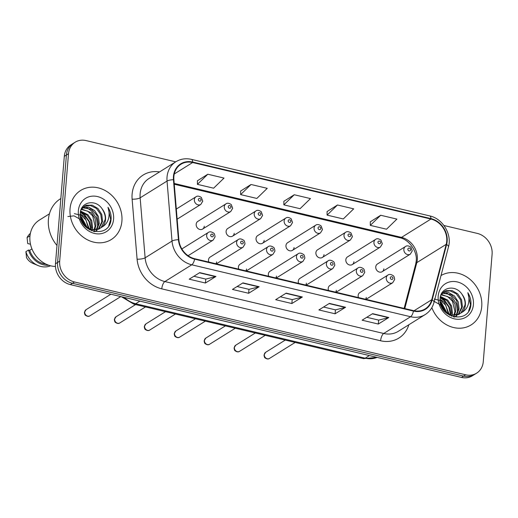 <?xml version="1.0" encoding="UTF-8"?>
<svg xmlns="http://www.w3.org/2000/svg" width="518" height="518" viewBox="0 0 518 518"><rect width="100%" height="100%" fill="white"/><g stroke="black" fill="none" stroke-linecap="round" stroke-linejoin="round"><path stroke-width="0.78" d="M216.349 263.856L243.039 247.228A4.52 3.879 -121.9 0 1 238.649 246.853A4.52 3.879 -121.9 0 1 236.596 242.43A4.52 3.879 -121.9 0 1 238.254 239.556L210.153 257.064A4.52 3.879 58.1 0 0 208.495 259.939A4.52 3.879 58.1 0 0 208.812 262.069M215.948 263.759A4.52 3.879 58.1 0 0 216.595 261.862M246.283 270.959L272.967 254.332A4.52 3.879 -121.9 0 1 268.577 253.956A4.52 3.879 -121.9 0 1 266.524 249.534A4.52 3.879 -121.9 0 1 268.188 246.659L240.087 264.167A4.52 3.879 58.1 0 0 238.422 267.042A4.52 3.879 58.1 0 0 238.746 269.172M245.882 270.862A4.52 3.879 58.1 0 0 246.529 268.965M276.211 278.062L302.9 261.435A4.52 3.879 -121.9 0 1 298.51 261.059A4.52 3.879 -121.9 0 1 296.458 256.637A4.52 3.879 -121.9 0 1 298.122 253.762L270.02 271.27A4.52 3.879 58.1 0 0 268.356 274.145A4.52 3.879 58.1 0 0 268.68 276.269M275.809 277.965A4.52 3.879 58.1 0 0 276.463 276.068M306.144 285.159L332.834 268.538A4.52 3.879 -121.9 0 1 328.444 268.162A4.52 3.879 -121.9 0 1 326.392 263.74A4.52 3.879 -121.9 0 1 328.056 260.865L299.954 278.373A4.52 3.879 58.1 0 0 298.29 281.248A4.52 3.879 58.1 0 0 298.608 283.372M305.743 285.068A4.52 3.879 58.1 0 0 306.391 283.171M336.078 292.262L362.762 275.641A4.52 3.879 -121.9 0 1 358.372 275.259A4.52 3.879 -121.9 0 1 356.326 270.843A4.52 3.879 -121.9 0 1 357.983 267.968L329.882 285.476A4.52 3.879 58.1 0 0 328.224 288.351A4.52 3.879 58.1 0 0 328.541 290.475M335.677 292.171A4.52 3.879 58.1 0 0 336.324 290.274M366.006 299.365L392.696 282.744A4.52 3.879 -121.9 0 1 388.306 282.362A4.52 3.879 -121.9 0 1 386.253 277.946A4.52 3.879 -121.9 0 1 387.917 275.071L359.816 292.579A4.52 3.879 58.1 0 0 358.152 295.448A4.52 3.879 58.1 0 0 358.475 297.578M365.604 299.274A4.52 3.879 58.1 0 0 366.258 297.371M202.609 229.06L230.711 211.558A4.52 3.879 -121.9 0 1 226.321 211.176A4.52 3.879 -121.9 0 1 224.268 206.76A4.52 3.879 -121.9 0 1 225.932 203.885L197.831 221.393A4.52 3.879 58.1 0 0 196.167 224.262A4.52 3.879 58.1 0 0 198.219 228.684A4.52 3.879 58.1 0 0 202.609 229.06A4.52 3.879 58.1 0 0 204.273 226.185M232.543 236.163L260.645 218.654A4.52 3.879 -121.9 0 1 256.255 218.279A4.52 3.879 -121.9 0 1 254.202 213.863A4.52 3.879 -121.9 0 1 255.866 210.988L227.765 228.49A4.52 3.879 58.1 0 0 226.101 231.365A4.52 3.879 58.1 0 0 228.153 235.787A4.52 3.879 58.1 0 0 232.543 236.163A4.52 3.879 58.1 0 0 234.207 233.288M262.477 243.266L290.572 225.757A4.52 3.879 -121.9 0 1 286.182 225.382A4.52 3.879 -121.9 0 1 284.136 220.959A4.52 3.879 -121.9 0 1 285.794 218.091L257.692 235.593A4.52 3.879 58.1 0 0 256.034 238.468A4.52 3.879 58.1 0 0 258.081 242.89A4.52 3.879 58.1 0 0 262.477 243.266A4.52 3.879 58.1 0 0 264.135 240.391M292.405 250.369L320.506 232.86A4.52 3.879 -121.9 0 1 316.116 232.485A4.52 3.879 -121.9 0 1 314.063 228.062A4.52 3.879 -121.9 0 1 315.727 225.194L287.626 242.696A4.52 3.879 58.1 0 0 285.962 245.571A4.52 3.879 58.1 0 0 288.014 249.993A4.52 3.879 58.1 0 0 292.405 250.369A4.52 3.879 58.1 0 0 294.069 247.494M322.338 257.472L350.44 239.964A4.52 3.879 -121.9 0 1 346.05 239.588A4.52 3.879 -121.9 0 1 343.997 235.166A4.52 3.879 -121.9 0 1 345.661 232.291L317.56 249.799A4.52 3.879 58.1 0 0 315.896 252.674A4.52 3.879 58.1 0 0 317.948 257.096A4.52 3.879 58.1 0 0 322.338 257.472A4.52 3.879 58.1 0 0 324.003 254.597M352.272 264.575L380.374 247.067A4.52 3.879 -121.9 0 1 375.984 246.691A4.52 3.879 -121.9 0 1 373.931 242.269A4.52 3.879 -121.9 0 1 375.595 239.394L347.494 256.902A4.52 3.879 58.1 0 0 345.83 259.777A4.52 3.879 58.1 0 0 347.882 264.199A4.52 3.879 58.1 0 0 352.272 264.575A4.52 3.879 58.1 0 0 353.93 261.7M382.2 271.678L410.301 254.17A4.52 3.879 -121.9 0 1 405.911 253.794A4.52 3.879 -121.9 0 1 403.859 249.372A4.52 3.879 -121.9 0 1 405.523 246.497L377.421 264.005A4.52 3.879 58.1 0 0 375.757 266.88A4.52 3.879 58.1 0 0 377.81 271.303A4.52 3.879 58.1 0 0 382.2 271.678A4.52 3.879 58.1 0 0 383.864 268.803M70.04 208.845A28.924 24.819 58.1 0 0 83.165 237.134A28.924 24.819 58.1 0 0 111.266 239.549A28.924 24.819 58.1 0 0 121.905 221.154A28.924 24.819 58.1 0 0 108.78 192.864A28.924 24.819 58.1 0 0 80.678 190.449A28.924 24.819 58.1 0 0 70.04 208.845A28.924 24.819 58.1 0 0 83.165 237.134A28.924 24.819 58.1 0 0 111.266 239.549A28.924 24.819 58.1 0 0 121.905 221.154A28.924 24.819 58.1 0 0 108.78 192.864A28.924 24.819 58.1 0 0 80.678 190.449A28.924 24.819 58.1 0 0 70.04 208.845M431.844 307.653A28.924 24.819 58.1 0 0 471.102 324.928A28.924 24.819 58.1 0 0 481.74 306.539A28.924 24.819 58.1 0 0 468.874 278.444A28.924 24.819 58.1 0 0 441.012 275.537A28.924 24.819 58.1 0 1 468.874 278.444A28.924 24.819 58.1 0 1 481.74 306.539A28.924 24.819 58.1 0 1 471.102 324.928A28.924 24.819 58.1 0 1 431.844 307.653M173.88 176.515A19.283 16.544 -121.9 0 1 180.97 164.251A19.283 16.544 -121.9 0 1 192.657 162.522L430.924 219.056A19.283 16.544 -121.9 0 1 446.205 244.341L431.747 299.721A19.283 16.544 -121.9 0 1 425.168 308.903A19.283 16.544 -121.9 0 1 413.487 310.632L194.658 258.709A19.283 16.544 -121.9 0 1 178.859 239.711L173.886 179.72A19.283 16.544 -121.9 0 1 173.88 176.515M173.446 176.411A19.762 16.958 58.1 0 0 173.452 179.701L178.425 239.692A19.762 16.958 58.1 0 0 194.619 259.162L413.448 311.085A19.762 16.958 58.1 0 0 432.161 299.896L446.626 244.515A19.762 16.958 58.1 0 0 430.963 218.609L192.696 162.069A19.762 16.958 58.1 0 0 173.446 176.411M175.719 161.849L86.117 140.592A18.078 15.508 58.1 0 0 75.162 142.21L70.96 144.833A18.078 15.508 58.1 0 0 64.31 156.326L55.478 263.779A18.078 15.508 58.1 0 0 70.293 284.596L461.46 377.408L463.558 376.1A18.078 15.508 58.1 0 0 474.514 374.482A18.078 15.508 58.1 0 1 463.558 376.1L72.39 283.281L463.558 376.1L465.663 374.792A18.078 15.508 58.1 0 0 476.618 373.167A18.078 15.508 58.1 0 0 483.268 361.674L492.1 254.221A18.078 15.508 58.1 0 0 477.285 233.404L443.932 225.492M55.478 263.779L57.576 262.471A18.078 15.508 58.1 0 0 72.39 283.281A18.078 15.508 58.1 0 1 57.576 262.471L66.414 155.018L57.576 262.471L59.68 261.163A18.078 15.508 58.1 0 0 74.495 281.973L465.663 374.792M73.064 143.518A18.078 15.508 58.1 0 0 66.414 155.018A18.078 15.508 58.1 0 1 73.064 143.518M380.704 215.255L370.299 225.369L386.512 229.215L396.911 219.101L380.704 215.255L370.305 221.821M337.477 204.999L327.078 215.112L343.285 218.959L353.69 208.845L337.477 204.999L327.078 211.564M207.809 174.229L197.41 184.343L213.617 188.189L224.022 178.075L207.809 174.229L197.41 180.795M251.036 184.486L240.63 194.6L256.837 198.446L267.243 188.332L251.036 184.486L240.63 191.051M294.256 194.742L283.858 204.856L300.064 208.702L310.463 198.588L294.256 194.742L283.858 201.308M75.162 142.21A18.078 15.508 58.1 0 0 68.512 153.71L59.68 261.163M388.824 317.502L378.315 324.048L362.108 320.202L372.61 313.655L388.824 317.502A4.817 1.871 -76.7 0 1 388.461 317.663L372.332 313.837M259.149 286.732L248.646 293.279L232.44 289.433L242.942 282.886L259.149 286.732A4.817 1.871 -76.7 0 1 258.793 286.894L242.657 283.068M215.928 276.476L205.426 283.022L189.212 279.176L199.721 272.63L215.928 276.476A4.817 1.871 -76.7 0 1 215.572 276.638L199.436 272.811M345.597 307.245L335.094 313.791L318.887 309.945L329.39 303.399L345.597 307.245A4.817 1.871 -76.7 0 1 345.241 307.407L329.105 303.58M302.376 296.989L291.867 303.535L275.66 299.689L286.169 293.143L302.376 296.989A4.817 1.871 -76.7 0 1 302.013 297.151L285.884 293.324M291.867 303.535L292.191 299.592M280.335 296.782L292.243 299.605L302.013 297.151M335.094 313.791L335.418 309.848M323.556 307.032L335.47 309.861L345.241 307.407M205.426 283.022L205.75 279.079M193.887 276.269L205.795 279.092L215.572 276.638M248.646 293.279L248.97 289.335M237.114 286.525L249.022 289.348L258.793 286.894M378.315 324.048L378.639 320.105M366.783 317.288L378.69 320.118L388.461 317.663M283.858 204.856L283.858 201.217M240.63 194.6L240.63 190.961M197.41 184.343L197.41 180.711M327.078 215.112L327.078 211.474M370.299 225.369L370.305 221.73M461.46 377.408A18.078 15.508 58.1 0 0 472.416 375.79L476.618 373.167M60.839 198.556L60.386 198.834A32.537 27.92 58.1 0 0 48.414 219.528A32.537 27.92 58.1 0 0 56.98 245.48M49.43 213.824L39.362 220.098A25.609 21.976 58.1 0 0 29.94 236.383A25.609 21.976 58.1 0 0 55.458 266.472M80.64 211.085L87.95 214.743L91.764 220.662L92.593 227.616L92.159 229.765M91.964 230.38L91.777 230.886M81.533 208.994L91.291 212.665L95.098 218.583L95.927 225.537L94.593 229.96M94.328 230.452L93.661 231.481M81.248 209.466L87.769 211.143L92.657 215.902L95.092 226.055L94.017 229.953M82.841 207.388L88.934 207.252L94.626 210.586L98.433 216.505L99.262 223.459L96.756 229.72M82.485 207.757L91.472 209.291L96.808 215.229L98.433 223.977L96.244 229.811M80.944 210.043L84.389 206.164L86.299 205.264L92.269 205.173L97.96 208.514L101.768 214.426L102.603 221.38L98.705 229.137M97.131 230.329L94.218 231.604M83.974 206.442L90.151 205.432L96.419 208.411L100.764 214.523L101.768 221.898L98.239 229.312M96.303 230.84L94.652 231.688M84.803 226.029L91.835 229.707L98.362 229.267L102.13 226.981C104.137 225.045 105.277 222.565 105.562 219.535C105.808 215.656 104.668 212.108 102.143 208.877C104.714 213.079 105.698 216.725 105.102 219.82L100.991 227.771M99.644 228.755L89.562 229.856M80.737 218.402L85.658 226.767M67.897 216.53L73.809 215.864M74.229 215.954L80.471 219.457L84.266 225.395M80.251 213.94L84.615 216.822L89.323 228.95M74.359 213.636L81.274 215.397L85.923 219.949L88.52 228.587M80.316 211.681L87.011 215.171L90.656 220.506L91.757 228.134M82.019 207.724L82.368 207.569M102.143 208.877C95.571 198.698 80.866 201.903 80.322 212.885C77.7 232.064 108.566 239.62 110.975 220.241L111.079 219.289C111.376 215.087 110.347 211.085 107.99 207.297C109.395 211.383 109.486 215.423 108.268 219.412C107.194 222.753 105.148 225.272 102.13 226.981M78.354 210.82A19.645 16.861 58.1 0 0 94.457 233.437A19.645 16.861 58.1 0 0 113.591 219.179A19.645 16.861 58.1 0 0 97.488 196.562A19.645 16.861 58.1 0 0 78.354 210.82M31.941 248.925L29.707 250.317A18.078 15.508 58.1 0 0 45.921 264.083M29.707 250.317L28.529 250.032L25.9 251.67L26.554 257.699A12.05 10.341 58.1 0 0 32.854 263.358L38.06 265.54A19.283 16.544 58.1 0 0 50.583 265.786M25.9 251.67A19.283 16.544 58.1 0 0 38.06 265.54M28.529 250.032A19.283 16.544 58.1 0 0 48.744 265.242M30.381 233.359A19.283 16.544 58.1 0 0 27.065 237.529L27.713 243.564L30.484 244.218M27.065 237.529L29.979 235.962M30.057 235.243A19.283 16.544 58.1 0 0 29.688 235.897M107.99 207.297L110.69 219.535L108.78 225.699M80.387 212.386L84.46 215.326L88.979 221.704L90.779 229.448M80.407 216.764L86.966 227.713M86.389 207.446L91.544 210.91L96.4 218.072L97.844 226.625M80.458 211.953L84.874 215.067L89.478 221.62L91.207 229.565M80.322 216.09L81.54 217.146L87.503 228.049M440.475 296.464L447.785 300.129L451.592 306.041L452.428 312.995L451.994 315.151M451.8 315.766L451.612 316.271M441.368 294.379L451.12 298.051L454.927 303.962L455.762 310.917L454.428 315.339M454.156 315.831L453.496 316.861M441.083 294.846L447.604 296.523L452.486 301.282L454.927 311.435L453.852 315.339M442.676 292.774L448.769 292.638L454.454 295.972L458.262 301.884L459.097 308.838L456.591 315.099M442.32 293.136L451.301 294.677L456.643 300.615L458.262 309.356L456.08 315.197M440.779 295.422L444.224 291.55L446.134 290.65L452.104 290.559L457.789 293.894L461.596 299.805L462.432 306.76L458.54 314.523M456.96 315.708L454.053 316.99M443.809 291.822L449.987 290.812L456.248 293.79L460.593 299.903L461.596 307.284L458.074 314.698M456.131 316.226L454.48 317.074M444.632 311.409L451.67 315.093L458.197 314.653L461.965 312.36C463.966 310.431 465.112 307.945 465.391 304.914C465.643 301.042 464.497 297.487 461.972 294.256C464.542 298.459 465.533 302.111 464.931 305.206L460.826 313.157M459.479 314.141L449.397 315.235M440.565 303.781L445.486 312.153M434.058 301.334L440.3 304.843L444.094 310.781M440.08 299.326L444.45 302.208L449.158 314.329M434.188 299.022L441.109 300.783L445.758 305.335L448.355 313.973M440.145 297.06L446.846 300.557L450.485 305.885L451.592 313.513M441.848 293.11L442.204 292.955M461.972 294.256C455.406 284.084 440.695 287.283 440.158 298.271C437.535 317.443 468.401 325.006 470.81 305.626L470.914 304.675C471.212 300.472 470.182 296.471 467.825 292.676C469.23 296.762 469.321 300.803 468.097 304.798C467.022 308.132 464.976 310.658 461.965 312.36M438.189 296.205A19.645 16.861 58.1 0 0 454.292 318.823A19.645 16.861 58.1 0 0 473.42 304.565A19.645 16.861 58.1 0 0 457.323 281.941A19.645 16.861 58.1 0 0 438.189 296.205M467.825 292.676L470.525 304.914L468.609 311.085M440.216 297.772L444.289 300.705L448.815 307.083L450.615 314.834M440.242 302.143L446.794 313.099M446.225 292.825L451.379 296.296L456.235 303.451L457.679 312.004M440.287 297.332L444.709 300.446L449.313 307.006L451.036 314.95M440.158 301.47L441.375 302.525L447.338 313.429M446.205 244.341L416.789 262.665A19.283 16.544 58.1 0 0 417.307 259.583A19.283 16.544 58.1 0 0 401.508 237.386L174.19 183.443M404.804 308.573L416.789 262.665A10.846 4.325 -165.4 0 0 415.727 263.966L416.226 261.001C417.547 251.418 408.734 239.271 399.844 237.756A10.846 4.209 -76.7 0 0 401.508 237.386L430.924 219.056M192.657 162.522L174.268 173.977M408.844 324.754A30.128 25.848 -121.9 0 1 380.607 340.773L161.778 288.85A6.028 2.337 -76.7 0 1 164.866 281.559L191.764 264.802A24.1 20.681 -121.9 0 1 172.015 241.058L167.042 181.067A24.1 20.681 -121.9 0 1 167.036 177.059A24.1 20.681 -121.9 0 1 175.9 161.733L149.009 178.49A24.1 20.681 58.1 0 0 140.145 193.816A24.1 20.681 58.1 0 0 140.145 197.824L145.124 257.815A24.1 20.681 58.1 0 0 164.866 281.559L383.702 333.482A24.1 20.681 58.1 0 0 398.303 331.319L425.2 314.562A24.1 20.681 -121.9 0 1 410.593 316.731L191.764 264.802A6.028 2.337 -76.7 0 0 194.619 259.162M173.452 179.701A6.028 1.586 -4.7 0 0 167.042 181.067L140.145 197.824A6.028 1.586 175.3 0 1 132.122 199.177A30.128 25.848 -121.9 0 1 159.55 171.924M413.448 311.085A6.028 2.337 103.3 0 1 410.593 316.731L383.702 333.482A6.028 2.337 -76.7 0 0 380.607 340.773M432.161 299.896A6.028 2.402 14.6 0 1 434.006 302.363L448.465 246.982C452.175 234.311 442.67 218.577 429.7 215.896L191.433 159.363A6.028 2.337 103.3 0 1 192.696 162.069M161.778 288.85A30.128 25.848 -121.9 0 1 137.095 259.168A6.028 1.586 175.3 0 0 145.124 257.815L172.015 241.058A6.028 1.586 -4.7 0 1 178.425 239.692M446.626 244.515A6.028 2.402 14.6 0 1 448.465 246.982M430.963 218.609A6.028 2.337 -76.7 0 0 429.7 215.896M137.095 259.168L132.122 199.177M68.512 153.71L64.31 156.326M74.495 281.973L70.293 284.596M431.747 299.721L414.031 310.755M124.339 297.416A24.1 20.681 58.1 0 0 135.69 303.742L139.905 301.113M377.162 357.407L363.319 358.605L133.832 304.157A12.05 4.675 -76.7 0 0 135.69 303.742L365.171 358.191L369.392 355.562M363.319 358.605A12.05 4.675 -76.7 0 0 365.171 358.191A24.1 20.681 58.1 0 0 377.104 357.394M177.156 219.172L200.777 204.455A4.52 3.879 -121.9 0 1 196.387 204.073A4.52 3.879 -121.9 0 1 194.341 199.657A4.52 3.879 -121.9 0 1 195.998 196.782L176.314 209.045M198.355 199.475A1.509 1.295 58.1 0 0 201.055 200.116A1.509 1.295 58.1 0 0 198.355 199.475M89.873 315.831C88.792 316.692 87.341 316.524 85.528 315.326C85.03 315.184 84.661 314.206 84.421 312.393L86.053 309.699A3.613 3.102 58.1 0 0 84.719 311.998A3.613 3.102 58.1 0 0 86.364 315.533A3.613 3.102 58.1 0 0 89.873 315.831L120.785 296.574M206.663 235.327A4.52 3.879 -121.9 0 1 208.327 232.452C209.66 231.41 211.435 231.63 213.649 233.126C214.29 233.314 214.763 234.563 215.067 236.856L213.105 240.125A4.52 3.879 -121.9 0 1 208.715 239.75A4.52 3.879 -121.9 0 1 206.663 235.327M213.377 235.794A1.509 1.295 58.1 0 0 210.677 235.153A1.509 1.295 58.1 0 0 213.377 235.794M228.283 206.578A1.509 1.295 58.1 0 0 230.983 207.219A1.509 1.295 58.1 0 0 228.283 206.578M258.217 213.681A1.509 1.295 58.1 0 0 260.917 214.322A1.509 1.295 58.1 0 0 258.217 213.681M288.15 220.785A1.509 1.295 58.1 0 0 290.851 221.426A1.509 1.295 58.1 0 0 288.15 220.785M318.078 227.888A1.509 1.295 58.1 0 0 320.784 228.529A1.509 1.295 58.1 0 0 318.078 227.888M119.807 322.934C118.726 323.795 117.275 323.627 115.456 322.429C114.964 322.287 114.595 321.309 114.348 319.496L115.98 316.802A3.613 3.102 58.1 0 0 114.653 319.101A3.613 3.102 58.1 0 0 116.291 322.636A3.613 3.102 58.1 0 0 119.807 322.934L145.506 306.921M243.311 242.897A1.509 1.295 58.1 0 0 240.611 242.256A1.509 1.295 58.1 0 0 243.311 242.897M149.734 330.037C148.653 330.898 147.209 330.73 145.39 329.532C144.891 329.39 144.522 328.412 144.282 326.593L145.914 323.899A3.613 3.102 58.1 0 0 144.587 326.204A3.613 3.102 58.1 0 0 146.225 329.739A3.613 3.102 58.1 0 0 149.734 330.037L175.44 314.025M273.245 250A1.509 1.295 58.1 0 0 270.538 249.359A1.509 1.295 58.1 0 0 273.245 250M179.668 337.14C178.587 338.001 177.137 337.833 175.324 336.635C174.825 336.493 174.456 335.515 174.216 333.696L175.848 331.002A3.613 3.102 58.1 0 0 174.514 333.301A3.613 3.102 58.1 0 0 176.159 336.842A3.613 3.102 58.1 0 0 179.668 337.14L205.374 321.128M303.172 257.103A1.509 1.295 58.1 0 0 300.472 256.462A1.509 1.295 58.1 0 0 303.172 257.103M348.012 234.991A1.509 1.295 58.1 0 0 350.712 235.632A1.509 1.295 58.1 0 0 348.012 234.991M377.946 242.094A1.509 1.295 58.1 0 0 380.646 242.735A1.509 1.295 58.1 0 0 377.946 242.094M407.873 249.197A1.509 1.295 58.1 0 0 410.58 249.838A1.509 1.295 58.1 0 0 407.873 249.197M209.602 344.243C208.521 345.105 207.071 344.936 205.251 343.738C204.759 343.596 204.39 342.618 204.144 340.799L205.775 338.105A3.613 3.102 58.1 0 0 204.448 340.404A3.613 3.102 58.1 0 0 206.086 343.939A3.613 3.102 58.1 0 0 209.602 344.243L235.301 328.231M333.106 264.206A1.509 1.295 58.1 0 0 330.406 263.565A1.509 1.295 58.1 0 0 333.106 264.206M239.536 351.346C238.455 352.208 237.004 352.033 235.185 350.841C234.686 350.699 234.317 349.721 234.078 347.902L235.709 345.208A3.613 3.102 58.1 0 0 234.382 347.507A3.613 3.102 58.1 0 0 236.02 351.042A3.613 3.102 58.1 0 0 239.536 351.346L265.235 335.334M363.04 271.303A1.509 1.295 58.1 0 0 360.34 270.661A1.509 1.295 58.1 0 0 363.04 271.303M269.464 358.45C268.382 359.304 266.932 359.136 265.119 357.944C264.62 357.802 264.251 356.824 264.012 355.005L265.643 352.311A3.613 3.102 58.1 0 0 264.309 354.61A3.613 3.102 58.1 0 0 265.954 358.145A3.613 3.102 58.1 0 0 269.464 358.45L295.169 342.437M392.968 278.406A1.509 1.295 58.1 0 0 390.268 277.765A1.509 1.295 58.1 0 0 392.968 278.406M425.2 314.562C429.629 311.726 432.562 307.66 434.006 302.363M191.433 159.363C185.8 158.094 180.627 158.884 175.9 161.733M404.124 308.411L415.727 263.966M399.844 237.756L174.255 184.227M133.832 304.157L121.387 296.717M200.777 204.455L202.745 201.185L201.353 197.475C199.093 195.953 197.306 195.726 195.998 196.782M86.053 309.699L110.884 294.224M181.85 248.951L208.327 232.452M188.086 255.711L213.105 240.125M230.711 211.558L232.673 208.288L231.281 204.578C229.021 203.056 227.24 202.829 225.932 203.885M260.645 218.654L262.607 215.391L261.214 211.674C258.955 210.159 257.174 209.932 255.866 210.988M290.572 225.757L292.541 222.494L291.148 218.777C288.889 217.262 287.101 217.036 285.794 218.091M320.506 232.86L322.468 229.597L321.076 225.88C318.816 224.365 317.035 224.132 315.727 225.194M115.98 316.802L135.606 304.571M238.254 239.556C239.594 238.513 241.369 238.733 243.583 240.222C244.218 240.417 244.69 241.666 245.001 243.959L243.039 247.228M145.914 323.899L165.54 311.674M268.188 246.659C269.528 245.61 271.303 245.836 273.517 247.326C274.151 247.52 274.624 248.763 274.935 251.062L272.967 254.332M175.848 331.002L195.467 318.777M298.122 253.762C299.456 252.713 301.236 252.939 303.444 254.429C304.085 254.623 304.558 255.866 304.862 258.165L302.9 261.435M350.44 239.964L352.402 236.694L351.01 232.983C348.75 231.468 346.969 231.235 345.661 232.291M380.374 247.067L382.336 243.797L380.944 240.087C378.684 238.571 376.897 238.338 375.595 239.394M410.301 254.17L412.27 250.9L410.871 247.19C408.611 245.674 406.831 245.441 405.523 246.497M205.775 338.105L225.401 325.88M328.056 260.865C329.39 259.816 331.164 260.042 333.378 261.532C334.019 261.726 334.486 262.969 334.796 265.268L332.834 268.538M235.709 345.208L255.335 332.983M357.983 267.968C359.324 266.919 361.098 267.146 363.312 268.635C363.947 268.829 364.419 270.072 364.73 272.371L362.762 275.641M265.643 352.311L285.263 340.086M387.917 275.071C389.258 274.022 391.032 274.242 393.246 275.738C393.881 275.932 394.353 277.175 394.658 279.474L392.696 282.744"/></g></svg>
